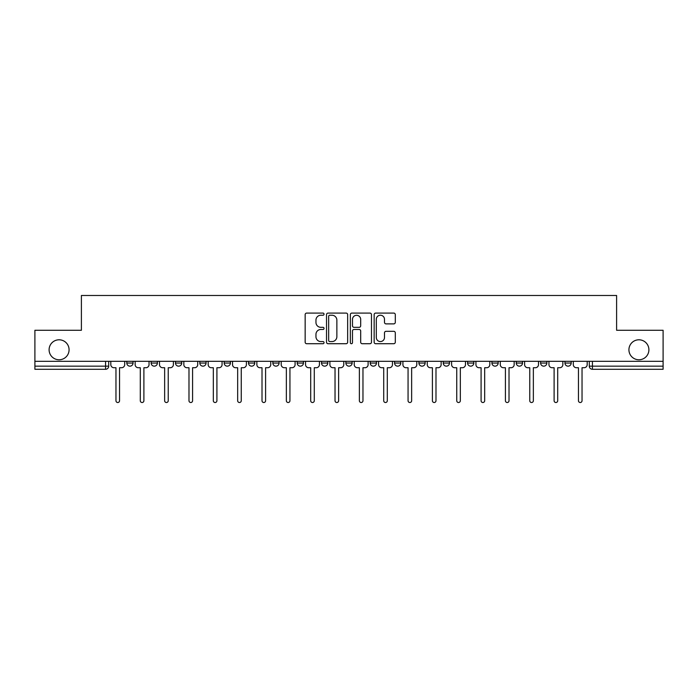 <?xml version="1.0" encoding="UTF-8"?>
<svg xmlns="http://www.w3.org/2000/svg" width="698" height="698" viewBox="0 0 698 698"><rect width="100%" height="100%" fill="white"/><g stroke="black" fill="none" stroke-linecap="round" stroke-linejoin="round"><path stroke-width="1.05" d="M324.038 314.161A1.073 1.073 0 0 0 322.965 313.088L306.692 313.088A1.536 1.536 0 0 0 305.157 314.615L305.157 342.186A1.536 1.536 0 0 0 306.692 343.721L322.965 343.721A1.073 1.073 0 0 0 324.038 342.648A1.073 1.073 0 0 0 322.965 341.575L320.853 341.575A4.903 4.903 0 0 1 315.958 336.672L315.958 334.377A4.903 4.903 0 0 1 320.853 329.473L322.965 329.473A1.073 1.073 0 0 0 324.038 328.4A1.073 1.073 0 0 0 322.965 327.327L320.853 327.327A4.903 4.903 0 0 1 315.958 322.432L315.958 320.129A4.903 4.903 0 0 1 320.853 315.234L322.965 315.234A1.073 1.073 0 0 0 324.038 314.161M628.924 349.777A9.99 9.99 0 0 0 638.914 359.767A9.99 9.99 0 0 0 648.904 349.777A9.99 9.99 0 0 0 638.914 339.795A9.99 9.99 0 0 0 628.924 349.777M49.096 349.777A9.99 9.99 0 0 0 59.086 359.767A9.99 9.99 0 0 0 69.076 349.777A9.99 9.99 0 0 0 59.086 339.795A9.99 9.99 0 0 0 49.096 349.777M540.61 361.328L540.61 363.047L546.857 363.047A3.124 3.124 0 0 1 543.733 366.162A3.124 3.124 0 0 1 540.61 363.047L540.61 361.328M516.267 361.328L516.267 363.047L522.514 363.047A3.124 3.124 0 0 1 519.391 366.162A3.124 3.124 0 0 1 516.267 363.047L516.267 361.328M394.562 361.328L394.562 363.047L400.8 363.047A3.124 3.124 0 0 1 397.686 366.162A3.124 3.124 0 0 1 394.562 363.047L394.562 361.328M321.534 361.328L321.534 363.047L327.781 363.047A3.124 3.124 0 0 1 324.657 366.162A3.124 3.124 0 0 1 321.534 363.047L321.534 361.328M272.857 361.328L272.857 363.047L279.095 363.047A3.124 3.124 0 0 1 275.972 366.162A3.124 3.124 0 0 1 272.857 363.047L272.857 361.328M248.514 361.328L248.514 363.047L254.753 363.047A3.124 3.124 0 0 1 251.638 366.162A3.124 3.124 0 0 1 248.514 363.047L248.514 361.328M199.829 363.047L199.829 361.328L199.829 363.047A3.124 3.124 0 0 0 202.952 366.162A3.124 3.124 0 0 1 199.829 363.047L206.067 363.047A3.124 3.124 0 0 1 202.952 366.162M151.143 363.047L151.143 361.328L151.143 363.047A3.124 3.124 0 0 0 154.267 366.162A3.124 3.124 0 0 1 151.143 363.047L157.39 363.047A3.124 3.124 0 0 1 154.267 366.162A3.124 3.124 0 0 0 157.39 363.047L157.39 361.328L157.39 363.047M393.759 323.881A1.536 1.536 0 0 0 395.295 322.354L395.295 314.615A1.536 1.536 0 0 0 393.759 313.088L375.69 313.088A1.536 1.536 0 0 0 374.154 314.615L374.154 342.186A1.536 1.536 0 0 0 375.69 343.721L393.759 343.721A1.536 1.536 0 0 0 395.295 342.186L395.295 332.841A1.536 1.536 0 0 0 393.759 331.314L386.029 331.314A1.536 1.536 0 0 0 384.493 332.841L384.493 337.474A4.101 4.101 0 0 1 380.401 341.575A4.101 4.101 0 0 1 376.301 337.474L376.301 319.326A4.101 4.101 0 0 1 380.401 315.234A4.101 4.101 0 0 1 384.493 319.326L384.493 322.354A1.536 1.536 0 0 0 386.029 323.881L393.759 323.881M34.9 361.328L34.9 330.276L81.396 330.276L81.396 295.481L616.604 295.481L616.604 330.276L663.1 330.276L663.1 361.328L34.9 361.328L34.9 366.162L108.705 366.162L108.705 361.328L108.705 366.162A3.124 3.124 0 0 1 105.581 369.286L34.9 369.286L34.9 366.162M347.656 314.615A1.536 1.536 0 0 0 346.129 313.088L328.051 313.088A1.536 1.536 0 0 0 326.524 314.615L326.524 342.186A1.536 1.536 0 0 0 328.051 343.721L346.129 343.721A1.536 1.536 0 0 0 347.656 342.186L347.656 314.615M351.871 313.088L369.949 313.088A1.536 1.536 0 0 1 371.476 314.615L371.476 342.186A1.536 1.536 0 0 1 369.949 343.721L362.21 343.721A1.536 1.536 0 0 1 360.683 342.186L360.683 331.009A1.536 1.536 0 0 0 359.147 329.473L354.017 329.473A1.536 1.536 0 0 0 352.481 331.009L352.481 342.648A1.073 1.073 0 0 1 351.408 343.721A1.073 1.073 0 0 1 350.344 342.648L350.344 314.615A1.536 1.536 0 0 1 351.871 313.088M589.295 361.328L589.295 366.162L663.1 366.162L663.1 369.286L592.419 369.286A3.124 3.124 0 0 1 589.295 366.162M663.1 361.328L663.1 366.162M571.191 363.047L571.191 361.328L571.191 363.047A3.124 3.124 0 0 1 568.076 366.162A3.124 3.124 0 0 1 564.952 363.047L571.191 363.047A3.124 3.124 0 0 1 568.076 366.162M564.952 361.328L564.952 363.047M546.857 361.328L546.857 363.047M522.514 361.328L522.514 363.047M498.171 361.328L498.171 363.047A3.124 3.124 0 0 1 495.048 366.162A3.124 3.124 0 0 1 491.933 363.047L498.171 363.047M491.933 361.328L491.933 363.047M473.829 361.328L473.829 363.047A3.124 3.124 0 0 1 470.705 366.162A3.124 3.124 0 0 1 467.59 363.047L473.829 363.047A3.124 3.124 0 0 1 470.705 366.162M467.59 361.328L467.59 363.047M449.486 361.328L449.486 363.047A3.124 3.124 0 0 1 446.362 366.162A3.124 3.124 0 0 1 443.247 363.047L449.486 363.047M443.247 361.328L443.247 363.047M425.143 361.328L425.143 363.047A3.124 3.124 0 0 1 422.028 366.162A3.124 3.124 0 0 1 418.905 363.047A3.124 3.124 0 0 0 422.028 366.162M418.905 361.328L418.905 363.047L425.143 363.047M400.8 361.328L400.8 363.047A3.124 3.124 0 0 1 397.686 366.162M376.466 361.328L376.466 363.047A3.124 3.124 0 0 1 373.343 366.162A3.124 3.124 0 0 1 370.219 363.047L376.466 363.047M370.219 361.328L370.219 363.047M352.124 361.328L352.124 363.047A3.124 3.124 0 0 1 349 366.162A3.124 3.124 0 0 1 345.876 363.047L352.124 363.047L352.124 361.328M345.876 361.328L345.876 363.047M327.781 361.328L327.781 363.047M303.438 361.328L303.438 363.047A3.124 3.124 0 0 1 300.315 366.162A3.124 3.124 0 0 1 297.2 363.047L303.438 363.047L303.438 361.328M297.2 361.328L297.2 363.047M279.095 363.047L279.095 361.328L279.095 363.047A3.124 3.124 0 0 1 275.972 366.162M254.753 363.047L254.753 361.328L254.753 363.047A3.124 3.124 0 0 1 251.638 366.162M230.41 361.328L230.41 363.047A3.124 3.124 0 0 1 227.295 366.162A3.124 3.124 0 0 1 224.171 363.047A3.124 3.124 0 0 0 227.295 366.162A3.124 3.124 0 0 0 230.41 363.047L230.41 361.328M224.171 361.328L224.171 363.047L230.41 363.047M206.067 361.328L206.067 363.047M181.733 361.328L181.733 363.047A3.124 3.124 0 0 1 178.609 366.162A3.124 3.124 0 0 1 175.486 363.047L181.733 363.047M175.486 361.328L175.486 363.047M133.048 361.328L133.048 363.047A3.124 3.124 0 0 1 129.924 366.162A3.124 3.124 0 0 1 126.809 363.047A3.124 3.124 0 0 0 129.924 366.162A3.124 3.124 0 0 0 133.048 363.047L133.048 361.328M126.809 361.328L126.809 363.047L133.048 363.047M105.581 361.328L105.581 369.286A3.124 3.124 0 0 0 108.705 366.162M329.744 315.234A1.073 1.073 0 0 0 328.671 316.307L328.671 340.502A1.073 1.073 0 0 0 329.744 341.575L331.96 341.575A4.903 4.903 0 0 0 336.864 336.672L336.864 320.129A4.903 4.903 0 0 0 331.96 315.234L329.744 315.234M360.683 319.405A4.101 4.101 0 0 0 356.582 315.304A4.101 4.101 0 0 0 352.481 319.405L352.481 325.8A1.536 1.536 0 0 0 354.017 327.327L359.147 327.327A1.536 1.536 0 0 0 360.683 325.8L360.683 319.405M110.808 361.328L110.808 364.6A3.124 3.124 0 0 0 113.931 367.724L115.964 367.724L115.964 400.722A1.797 1.797 0 0 0 117.753 402.519A1.797 1.797 0 0 0 119.55 400.722L119.55 367.724L121.574 367.724A3.124 3.124 0 0 0 124.698 364.6L124.698 361.328M135.15 361.328L135.15 364.6A3.124 3.124 0 0 0 138.274 367.724L140.298 367.724L140.298 400.722A1.797 1.797 0 0 0 142.095 402.519A1.797 1.797 0 0 0 143.893 400.722L143.893 367.724L145.917 367.724A3.124 3.124 0 0 0 149.04 364.6L149.04 361.328M159.493 361.328L159.493 364.6A3.124 3.124 0 0 0 162.617 367.724L164.641 367.724L164.641 400.722A1.797 1.797 0 0 0 166.438 402.519A1.797 1.797 0 0 0 168.235 400.722L168.235 367.724L170.26 367.724A3.124 3.124 0 0 0 173.383 364.6L173.383 361.328M183.836 361.328L183.836 364.6A3.124 3.124 0 0 0 186.959 367.724L188.984 367.724L188.984 400.722A1.797 1.797 0 0 0 190.781 402.519A1.797 1.797 0 0 0 192.578 400.722L192.578 367.724L194.602 367.724A3.124 3.124 0 0 0 197.726 364.6L197.726 361.328M208.179 361.328L208.179 364.6A3.124 3.124 0 0 0 211.302 367.724L213.326 367.724L213.326 400.722A1.797 1.797 0 0 0 215.124 402.519A1.797 1.797 0 0 0 216.912 400.722L216.912 367.724L218.945 367.724A3.124 3.124 0 0 0 222.069 364.6L222.069 361.328M232.521 361.328L232.521 364.6A3.124 3.124 0 0 0 235.636 367.724L237.669 367.724L237.669 400.722A1.797 1.797 0 0 0 239.466 402.519A1.797 1.797 0 0 0 241.255 400.722L241.255 367.724L243.288 367.724A3.124 3.124 0 0 0 246.403 364.6L246.403 361.328M256.864 361.328L256.864 364.6A3.124 3.124 0 0 0 259.979 367.724L262.012 367.724L262.012 400.722A1.797 1.797 0 0 0 263.8 402.519A1.797 1.797 0 0 0 265.598 400.722L265.598 367.724L267.631 367.724A3.124 3.124 0 0 0 270.745 364.6L270.745 361.328M281.207 361.328L281.207 364.6A3.124 3.124 0 0 0 284.322 367.724L286.355 367.724L286.355 400.722A1.797 1.797 0 0 0 288.143 402.519A1.797 1.797 0 0 0 289.94 400.722L289.94 367.724L291.965 367.724A3.124 3.124 0 0 0 295.088 364.6L295.088 361.328M305.541 361.328L305.541 364.6A3.124 3.124 0 0 0 308.664 367.724L310.697 367.724L310.697 400.722A1.797 1.797 0 0 0 312.486 402.519A1.797 1.797 0 0 0 314.283 400.722L314.283 367.724L316.307 367.724A3.124 3.124 0 0 0 319.431 364.6L319.431 361.328M329.884 361.328L329.884 364.6A3.124 3.124 0 0 0 333.007 367.724L335.031 367.724L335.031 400.722A1.797 1.797 0 0 0 336.829 402.519A1.797 1.797 0 0 0 338.626 400.722L338.626 367.724L340.65 367.724A3.124 3.124 0 0 0 343.774 364.6L343.774 361.328M354.226 361.328L354.226 364.6A3.124 3.124 0 0 0 357.35 367.724L359.374 367.724L359.374 400.722A1.797 1.797 0 0 0 361.171 402.519A1.797 1.797 0 0 0 362.969 400.722L362.969 367.724L364.993 367.724A3.124 3.124 0 0 0 368.116 364.6L368.116 361.328M378.569 361.328L378.569 364.6A3.124 3.124 0 0 0 381.693 367.724L383.717 367.724L383.717 400.722A1.797 1.797 0 0 0 385.514 402.519A1.797 1.797 0 0 0 387.303 400.722L387.303 367.724L389.336 367.724A3.124 3.124 0 0 0 392.459 364.6L392.459 361.328M402.912 361.328L402.912 364.6A3.124 3.124 0 0 0 406.035 367.724L408.06 367.724L408.06 400.722A1.797 1.797 0 0 0 409.857 402.519A1.797 1.797 0 0 0 411.646 400.722L411.646 367.724L413.678 367.724A3.124 3.124 0 0 0 416.793 364.6L416.793 361.328M427.255 361.328L427.255 364.6A3.124 3.124 0 0 0 430.369 367.724L432.402 367.724L432.402 400.722A1.797 1.797 0 0 0 434.2 402.519A1.797 1.797 0 0 0 435.988 400.722L435.988 367.724L438.021 367.724A3.124 3.124 0 0 0 441.136 364.6L441.136 361.328M451.597 361.328L451.597 364.6A3.124 3.124 0 0 0 454.712 367.724L456.745 367.724L456.745 400.722A1.797 1.797 0 0 0 458.534 402.519A1.797 1.797 0 0 0 460.331 400.722L460.331 367.724L462.364 367.724A3.124 3.124 0 0 0 465.479 364.6L465.479 361.328M475.931 361.328L475.931 364.6A3.124 3.124 0 0 0 479.055 367.724L481.088 367.724L481.088 400.722A1.797 1.797 0 0 0 482.876 402.519A1.797 1.797 0 0 0 484.674 400.722L484.674 367.724L486.698 367.724A3.124 3.124 0 0 0 489.822 364.6L489.822 361.328M500.274 361.328L500.274 364.6A3.124 3.124 0 0 0 503.398 367.724L505.422 367.724L505.422 400.722A1.797 1.797 0 0 0 507.219 402.519A1.797 1.797 0 0 0 509.017 400.722L509.017 367.724L511.041 367.724A3.124 3.124 0 0 0 514.164 364.6L514.164 361.328M524.617 361.328L524.617 364.6A3.124 3.124 0 0 0 527.74 367.724L529.765 367.724L529.765 400.722A1.797 1.797 0 0 0 531.562 402.519A1.797 1.797 0 0 0 533.359 400.722L533.359 367.724L535.383 367.724A3.124 3.124 0 0 0 538.507 364.6L538.507 361.328M548.96 361.328L548.96 364.6A3.124 3.124 0 0 0 552.083 367.724L554.107 367.724L554.107 400.722A1.797 1.797 0 0 0 555.905 402.519A1.797 1.797 0 0 0 557.702 400.722L557.702 367.724L559.726 367.724A3.124 3.124 0 0 0 562.85 364.6L562.85 361.328M573.302 361.328L573.302 364.6A3.124 3.124 0 0 0 576.426 367.724L578.45 367.724L578.45 400.722A1.797 1.797 0 0 0 580.247 402.519A1.797 1.797 0 0 0 582.036 400.722L582.036 367.724L584.069 367.724A3.124 3.124 0 0 0 587.192 364.6L587.192 361.328M592.419 361.328L592.419 369.286"/></g></svg>

